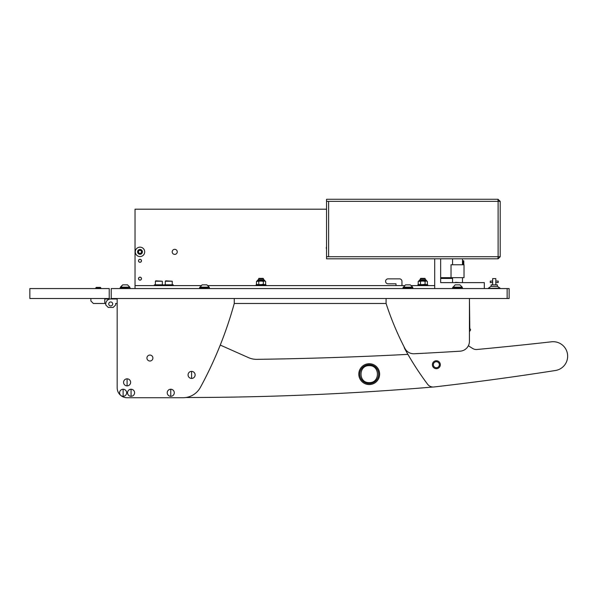 <?xml version="1.0" encoding="UTF-8"?>
<svg xmlns="http://www.w3.org/2000/svg" width="597" height="597" viewBox="0 0 597 597"><rect width="100%" height="100%" fill="white"/><g stroke="black" fill="none" stroke-linecap="round" stroke-linejoin="round"><path stroke-width="0.9" d="M507.144 288.575L111.221 288.575L111.221 298.5L507.144 298.5L507.144 288.575L509.129 288.575L509.129 298.5L507.144 298.5M434.706 258.807L434.706 288.575L434.706 285.597L411.445 285.597M484.316 288.575L484.316 282.62L440.661 282.62L440.661 258.807M326.544 248.919A2.231 2.231 0 0 1 326.544 246.867M172.197 251.859A2.53 2.53 0 0 1 174.727 249.33A2.53 2.53 0 0 1 177.257 251.859A2.53 2.53 0 0 1 174.727 254.389A2.53 2.53 0 0 1 172.197 251.859M138.504 260.792A1.485 1.485 0 0 1 139.996 259.307A1.485 1.485 0 0 1 141.482 260.792A1.485 1.485 0 0 1 139.996 262.284A1.485 1.485 0 0 1 138.504 260.792M138.504 278.657A1.485 1.485 0 0 1 139.996 277.165A1.485 1.485 0 0 1 141.482 278.657A1.485 1.485 0 0 1 139.996 280.142A1.485 1.485 0 0 1 138.504 278.657M135.034 288.575L135.034 285.597L200.958 285.597M208.025 285.597L404.378 285.597M135.034 285.597L135.034 209.196L326.544 209.196L326.544 201.353L328.626 201.353L328.626 256.725L326.544 256.725L326.544 258.807L498.114 258.807L500.196 256.725L498.114 256.725L497.935 258.807M396.005 285.597L396.005 283.814L388.065 283.814A2.478 2.478 0 0 1 385.587 281.336A2.478 2.478 0 0 1 388.065 278.851L399.475 278.851A2.478 2.478 0 0 1 401.96 281.336L401.96 285.597M116.676 298.5L116.676 298.993L104.766 298.993L110.721 298.993A4.963 4.963 0 0 0 105.759 303.955L105.759 304.948L105.759 303.463L93.356 303.463L90.878 300.978L90.878 298.5M491.115 286.396L491.115 284.859L497.368 284.859L497.368 286.396M492.652 284.859L492.652 282.575L490.271 282.575L490.271 281.083L492.652 281.083L492.652 282.575L492.652 278.605L495.831 278.605L495.831 281.083L498.211 281.083L498.211 282.575L495.831 282.575L495.831 284.859M495.644 281.829L495.831 282.575M491.062 298.5L497.413 298.5M488.607 288.381L500.047 288.135L488.607 288.381M488.436 288.135L490.943 286.396L497.54 286.396L500.047 288.135M462.488 261.784L463.056 260.792L463.056 264.762M451.026 277.665L464.026 277.665L464.026 264.762L451.026 264.762L451.026 277.665L440.661 277.665M462.72 261.784L462.72 264.762M463.056 260.792L463.802 260.792L463.802 264.762M452.563 278.456L440.661 278.456M104.766 298.993L116.676 298.993L104.766 298.993M104.766 298.5L104.766 303.463M112.706 303.955A1.985 1.985 0 0 0 110.721 301.97A1.985 1.985 0 0 0 108.736 303.955A1.985 1.985 0 0 0 110.721 305.94A1.985 1.985 0 0 0 112.706 303.955M105.759 304.948L108.244 307.433L113.199 307.433L115.684 304.948L115.684 303.463L117.169 303.463L117.169 387.804A9.925 9.925 0 0 0 127.094 397.729L182.973 397.729A19.843 19.843 0 0 0 200.405 387.356A396.915 396.915 0 0 0 234.263 303.463L386.08 303.463L234.263 303.463L234.263 298.5M116.676 303.463L115.684 303.463M165.294 281.232L165.697 280.836L172.242 281.232L165.294 281.232L165.294 284.806M173.234 285.597L173.234 284.806L164.302 284.806L164.302 285.597M155.377 281.232L155.772 280.836L162.324 281.232L155.377 281.232L155.377 284.806M163.309 285.597L163.309 284.806L154.384 284.806L154.384 285.597M95.841 287.821L96.266 287.388L100.371 287.388L100.796 287.821L95.841 287.821L95.841 288.575M420.318 278.792L420.751 278.359L424.848 278.359L425.28 278.792L420.318 278.792L420.318 279.844L425.825 279.844L425.28 279.844L425.28 278.792M258.576 278.792L259.001 278.359L263.105 278.359L263.531 278.792L258.576 278.792L258.576 279.844L258.023 279.844L264.083 279.844L258.576 279.844M455.481 282.329L459.877 282.62M417.833 284.896L427.758 284.896L417.833 284.896L417.833 285.597M256.091 284.896L266.016 284.896L256.091 284.896L256.091 285.597M427.377 281.388L426.31 281.038L427.377 281.388L427.377 284.254L426.765 284.605M425.086 281.388L422.945 281.038L426.161 281.038L425.086 281.388L425.086 284.254L426.161 284.605M418.825 284.605L418.213 284.254L418.213 281.388L422.945 281.038M422.945 284.605L425.086 284.254M419.43 284.605L422.646 284.605M420.318 279.844L422.795 279.844M422.646 281.038L419.43 281.038M418.213 284.254L419.288 284.605M420.504 284.254L420.504 281.388M265.635 281.388L264.568 281.038L265.635 281.388L265.635 284.254L265.023 284.605M263.344 281.388L261.202 281.038L264.419 281.038L263.344 281.388L263.344 284.254L264.419 284.605M257.083 284.605L256.471 284.254L256.471 281.388L261.202 281.038M261.202 284.605L263.344 284.254M257.688 284.605L260.904 284.605M260.904 281.038L257.688 281.038M256.471 284.254L257.538 284.605M258.762 284.254L258.762 281.388M139.996 262.232A1.44 1.44 0 0 1 138.556 260.792A1.44 1.44 0 0 1 139.996 259.352A1.44 1.44 0 0 1 141.429 260.792A1.44 1.44 0 0 1 139.996 262.232M137.579 251.859A2.418 2.418 0 0 1 139.996 249.449A2.418 2.418 0 0 1 142.407 251.859A2.418 2.418 0 0 1 139.996 254.277A2.418 2.418 0 0 1 137.579 251.859M135.28 251.859A4.716 4.716 0 0 1 139.996 247.151A4.716 4.716 0 0 1 144.705 251.859A4.716 4.716 0 0 1 139.996 256.576A4.716 4.716 0 0 1 135.28 251.859M138.504 251.001L138.504 252.725L139.996 253.583L141.482 252.725L141.482 251.001L139.996 250.143L138.504 251.001M139.996 280.09A1.44 1.44 0 0 1 138.556 278.657A1.44 1.44 0 0 1 139.996 277.217A1.44 1.44 0 0 1 141.429 278.657A1.44 1.44 0 0 1 139.996 280.09M470.361 330.32A0.993 0.993 0 0 0 469.802 328.798L469.436 298.5L469.436 341.275L469.436 331.663L470.361 330.32M439.347 364.722A3 3 0 0 0 436.347 361.722A3 3 0 0 0 433.347 364.722A3 3 0 0 0 436.347 367.722A3 3 0 0 0 439.347 364.722M404.072 346.805A6.948 6.948 0 0 0 404.803 348.827A297.687 297.687 0 0 0 427.594 384.237A6.948 6.948 0 0 0 433.944 386.975A6.948 6.948 0 0 1 432.959 387.02A2976.866 2976.866 0 0 1 185.854 397.52M220.256 345.066L248.524 357.64A19.843 19.843 0 0 0 256.859 359.349A3969.155 3969.155 0 0 0 407.923 354.372M146.937 358.036A2.978 2.978 0 0 1 149.914 355.058A2.978 2.978 0 0 1 152.892 358.036A2.978 2.978 0 0 1 149.914 361.013A2.978 2.978 0 0 1 146.937 358.036M127.094 397.729L182.973 397.729M117.169 298.5L117.169 387.804M386.08 298.5L386.08 303.463A297.687 297.687 0 0 0 404.9 348.417A9.925 9.925 0 0 0 414.206 353.76A3969.155 3969.155 0 0 0 460.123 351.185A9.925 9.925 0 0 0 469.436 341.275M433.944 386.975A2976.866 2976.866 0 0 0 555.411 370.506A14.485 14.485 0 0 0 567.59 354.857A14.485 14.485 0 0 0 551.546 341.797A3969.155 3969.155 0 0 1 476.973 349.484A6.948 6.948 0 0 1 472.645 348.461A297.687 297.687 0 0 1 468.376 345.738M436.467 368.685A3.97 3.97 0 0 0 440.317 364.603A3.97 3.97 0 0 0 436.235 360.752A3.97 3.97 0 0 0 432.377 364.834A3.97 3.97 0 0 0 436.467 368.685M551.546 341.797A3969.155 3969.155 0 0 1 476.973 349.484M123.124 389.244A3.522 3.522 0 0 0 119.601 392.766A3.522 3.522 0 0 0 123.124 396.296A3.522 3.522 0 0 0 126.654 392.766A3.522 3.522 0 0 0 123.124 389.244L123.124 396.296M126.654 392.766A3.53 3.53 0 0 0 123.124 389.237A3.53 3.53 0 0 0 119.594 392.766A3.53 3.53 0 0 0 123.124 396.296A3.53 3.53 0 0 0 126.654 392.766M358.804 374.14A10.418 10.418 0 0 0 369.222 384.558A10.418 10.418 0 0 0 379.64 374.14A10.418 10.418 0 0 0 369.222 363.722A10.418 10.418 0 0 0 358.804 374.14A10.418 10.418 0 0 0 369.222 384.558A10.418 10.418 0 0 0 379.64 374.14A10.418 10.418 0 0 0 369.222 363.722A10.418 10.418 0 0 0 358.804 374.14A10.418 10.418 0 0 0 369.222 384.558A10.418 10.418 0 0 0 379.64 374.14M359.797 374.14A9.425 9.425 0 0 0 369.222 383.565A9.425 9.425 0 0 0 378.647 374.14A9.425 9.425 0 0 0 369.222 364.715A9.425 9.425 0 0 0 359.797 374.14M369.222 382.602C358.312 383.132 358.29 365.163 369.222 365.677C380.132 365.148 380.155 383.117 369.222 382.602M191.592 371.379A3.522 3.522 0 0 0 188.07 374.909A3.522 3.522 0 0 0 191.592 378.431A3.522 3.522 0 0 0 195.115 374.909A3.522 3.522 0 0 0 191.592 371.379L191.592 378.431M195.122 374.909A3.53 3.53 0 0 0 191.592 371.379A3.53 3.53 0 0 0 188.062 374.909A3.53 3.53 0 0 0 191.592 378.438A3.53 3.53 0 0 0 195.122 374.909M170.757 389.244A3.522 3.522 0 0 0 167.227 392.766A3.522 3.522 0 0 0 170.757 396.296A3.522 3.522 0 0 0 174.279 392.766A3.522 3.522 0 0 0 170.757 389.244L170.757 396.296M174.287 392.766A3.53 3.53 0 0 0 170.757 389.237A3.53 3.53 0 0 0 167.227 392.766A3.53 3.53 0 0 0 170.757 396.296A3.53 3.53 0 0 0 174.287 392.766M127.094 378.826A3.522 3.522 0 0 0 123.572 382.349A3.522 3.522 0 0 0 127.094 385.871A3.522 3.522 0 0 0 130.616 382.349A3.522 3.522 0 0 0 127.094 378.826L127.094 385.871M130.624 382.349A3.53 3.53 0 0 0 127.094 378.819A3.53 3.53 0 0 0 123.564 382.349A3.53 3.53 0 0 0 127.094 385.878A3.53 3.53 0 0 0 130.624 382.349M131.064 389.244A3.522 3.522 0 0 0 127.542 392.766A3.522 3.522 0 0 0 131.064 396.296A3.522 3.522 0 0 0 134.586 392.766A3.522 3.522 0 0 0 131.064 389.244L131.064 396.296M134.594 392.766A3.53 3.53 0 0 0 131.064 389.237A3.53 3.53 0 0 0 127.534 392.766A3.53 3.53 0 0 0 131.064 396.296A3.53 3.53 0 0 0 134.594 392.766M127.527 284.859L129.825 287.15L127.527 284.859L122.691 284.859L120.4 287.582L129.825 287.582L129.825 287.15L120.4 287.15L122.691 284.859M412.624 287.15L410.326 284.859L405.497 284.859L403.199 287.582L412.624 287.582L412.624 287.15L403.199 287.15M462.242 287.15L459.944 284.859L455.108 284.859L452.81 287.582L462.242 287.582L462.242 287.15L452.81 287.15M209.204 287.15L206.913 284.859L202.077 284.859L199.779 287.582L209.204 287.582L209.204 287.15L199.779 287.15M129.571 287.582L120.146 287.873L120.146 288.575M412.378 287.582L402.953 287.873L402.953 288.575M461.988 287.582L452.563 287.873L452.563 288.575M208.957 287.582L199.532 287.873L199.532 288.575M109.236 298.5L109.236 288.575L29.85 288.575L29.85 298.5L109.236 298.5M326.544 246.404L326.544 241.442L326.544 246.404M326.544 216.636L326.544 211.674L326.544 216.636M500.196 201.353L498.114 201.353L497.935 199.271L500.196 201.353L500.196 256.725M498.099 256.822L498.114 258.807M326.544 256.725L326.544 199.271L497.935 199.271M328.626 256.725L498.114 256.725L498.114 199.271M426.616 281.038L426.616 280.642L418.975 280.642L419.773 279.844M264.874 281.038L264.874 280.642L257.232 280.642L258.023 279.844M498.114 201.353L328.626 201.353M462.488 258.807L462.488 264.762M462.488 277.665L462.488 282.62M452.563 258.807L452.563 264.762M452.563 277.665L452.563 282.62M462.488 260.792L462.884 260.792M172.242 281.232L172.242 284.806M162.324 281.232L162.324 284.806M100.796 287.821L100.796 288.575M263.531 278.792L263.531 279.844M427.758 285.597L427.758 284.896M266.016 285.597L266.016 284.896M418.975 281.038L418.975 280.642M426.616 280.642L425.825 279.844M257.232 281.038L257.232 280.642M264.874 280.642L264.083 279.844M130.071 288.575L130.071 287.873M120.646 287.582L120.146 287.873M412.87 288.575L412.87 287.873M403.445 287.582L402.953 287.873M462.488 288.575L462.488 287.873M453.063 287.582L452.563 287.873M209.457 288.575L209.457 287.873M200.025 287.582L199.532 287.873"/></g></svg>
